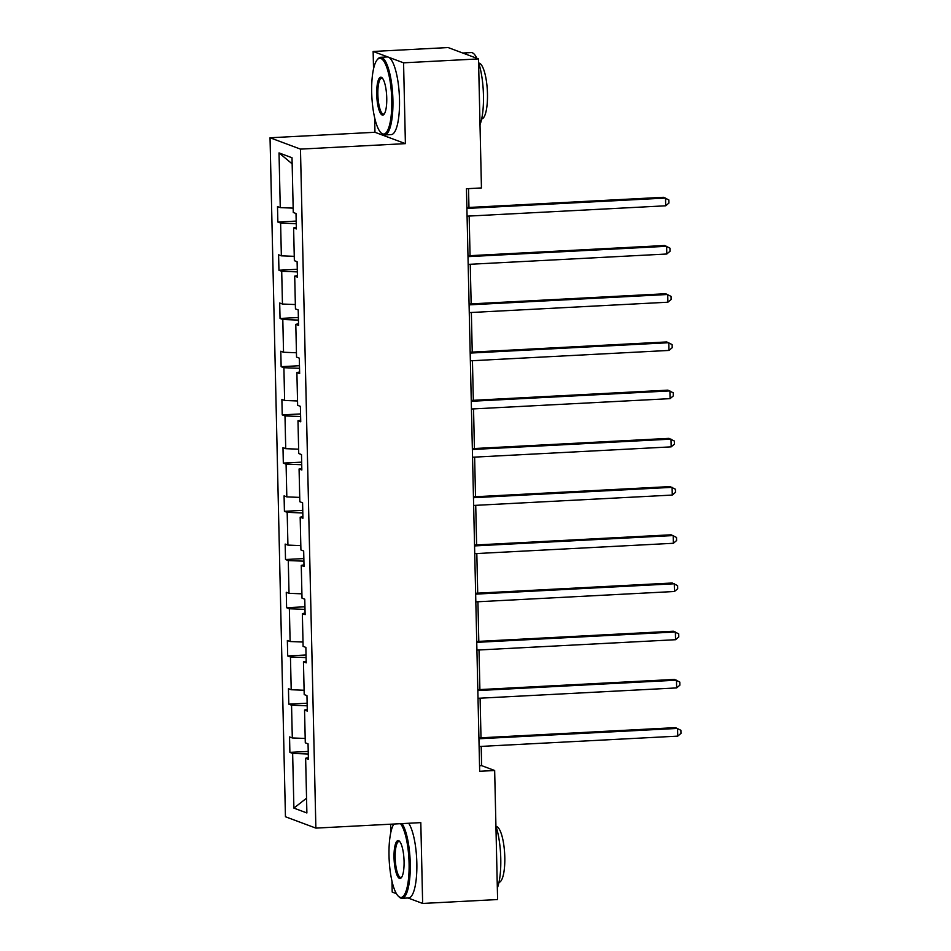 <?xml version="1.0" encoding="UTF-8"?>
<svg xmlns="http://www.w3.org/2000/svg" width="951" height="951" viewBox="0 0 951 951"><rect width="100%" height="100%" fill="white"/><g stroke="black" fill="none" stroke-linecap="round" stroke-linejoin="round"><path stroke-width="1.43" d="M390.671 824.208L390.849 832.268M391.955 881.078L392.204 892.086L396.412 893.655M270.036 137.764L285.443 816.754L315.875 828.107L300.468 149.117L270.036 137.764L374.967 132.284L405.399 143.637L403.569 62.825L373.137 51.461L373.529 68.9M374.635 117.722L374.967 132.284M373.137 51.461L448.087 47.55L478.519 58.914L403.569 62.825M408.003 897.982L422.648 903.45L497.599 899.539L494.663 770.512L481.634 765.638L481.194 746.392M308.279 754.024L292.646 753.406L289.889 752.372L308.219 751.421M306.555 798.186L293.895 808.112L292.646 753.406M305.2 738.463L292.302 737.952L289.544 736.918L289.889 752.372M292.302 737.952L291.553 705.19L288.795 704.168L307.125 703.205M304.106 690.248L291.208 689.737L288.45 688.714L288.795 704.168M291.208 689.737L290.459 656.975L287.701 655.952L306.032 654.989M303.012 642.032L290.114 641.533L287.357 640.498L287.701 655.952M290.114 641.533L289.366 608.771L286.608 607.737L304.938 606.786M301.919 593.828L289.021 593.317L286.263 592.283L286.608 607.737M289.021 593.317L288.272 560.555L285.514 559.521L303.844 558.57M300.825 545.612L287.927 545.101L285.169 544.079L285.514 559.521M287.927 545.101L287.178 512.339L284.42 511.317L302.751 510.354M299.72 497.397L286.822 496.886L284.076 495.863L284.42 511.317M286.822 496.886L286.085 464.136L283.327 463.101L301.657 462.15M298.626 449.181L285.728 448.682L282.982 447.648L283.327 463.101M285.728 448.682L284.991 415.92L282.233 414.886L300.564 413.935M297.532 400.977L284.634 400.466L281.888 399.432L282.233 414.886M284.634 400.466L283.897 367.704L281.139 366.682L299.47 365.719M296.439 352.762L283.541 352.25L280.795 351.228L281.139 366.682M283.541 352.25L282.804 319.488L280.046 318.466L298.376 317.503M295.345 304.546L282.447 304.035L279.701 303.012L280.046 318.466M282.447 304.035L281.71 271.285L278.952 270.25L297.283 269.299M294.251 256.33L281.353 255.831L278.595 254.797L278.952 270.25M281.353 255.831L280.616 223.069L277.858 222.035L296.189 221.084M293.158 208.126L280.26 207.615L277.502 206.581L277.858 222.035M280.26 207.615L279.023 152.909L292.016 157.759L293.265 212.465L296.011 213.499L296.367 228.941L293.609 227.919L294.358 260.681L297.104 261.703L297.461 277.157L294.703 276.135L295.452 308.897L298.198 309.919L298.555 325.373L295.797 324.339L296.546 357.1L299.292 358.135L299.648 373.588L296.89 372.554L297.639 405.316L300.385 406.339L300.742 421.792L297.984 420.77L298.733 453.532L301.491 454.554L301.836 470.008L299.078 468.986L299.827 501.736L302.584 502.77L302.929 518.224L300.171 517.189L300.92 549.951L303.678 550.986L304.023 566.439L301.265 565.405L302.014 598.167L304.772 599.189L305.116 614.643L302.359 613.621L303.107 646.383L305.865 647.405L306.21 662.859L303.452 661.825L304.201 694.587L306.959 695.621L307.304 711.075L304.546 710.04L305.295 742.802L308.053 743.837L308.397 759.278L305.64 758.256L306.888 812.962L293.895 808.112M478.519 58.914L481.444 187.941L466.454 188.726L479.673 771.285L494.663 770.512M307.268 709.458L304.546 710.04M307.185 705.808L291.553 705.19M306.174 661.254L303.452 661.825M306.091 657.593L290.459 656.975M305.081 613.038L302.359 613.621M304.998 609.377L289.366 608.771M303.987 564.823L301.265 565.405M303.904 561.173L288.272 560.555M302.894 516.619L300.171 517.189M302.81 512.958L287.178 512.339M301.8 468.403L299.078 468.986M301.717 464.742L286.085 464.136M300.706 420.187L297.984 420.77M300.623 416.538L284.991 415.92M299.613 371.972L296.89 372.554M299.529 368.322L283.897 367.704M298.519 323.768L295.797 324.339M298.436 320.107L282.804 319.488M297.425 275.552L294.703 276.135M297.342 271.891L281.71 271.285M296.332 227.337L293.609 227.919M296.248 223.687L280.616 223.069M422.648 903.45L420.806 822.627L315.875 828.107M405.399 143.637L300.468 149.117M481.004 737.798L480.1 698.177M479.898 689.582L479.007 649.973M478.805 641.366L477.913 601.757M477.711 593.162L476.82 553.541M476.617 544.947L475.726 505.338M475.524 496.731L474.632 457.122M474.43 448.515L473.539 408.906M473.336 400.312L472.445 360.691M472.243 352.096L471.351 312.487M471.149 303.88L470.258 264.271M470.056 255.664L469.164 216.055M468.962 207.461L468.534 188.619M479.554 765.745L481.634 765.638M292.159 163.857L279.023 152.909M308.362 757.674L305.64 758.256M466.905 208.435L665.534 198.07L665.7 205.796L467.084 216.162M466.882 207.568L663.477 197.297L668.862 199.96L668.933 203.05L665.7 205.796M391.764 99.914A37.933 9.89 -93 0 0 377.155 59.83A37.933 9.89 -93 0 0 371.698 92.425A37.933 9.89 -93 0 0 380.971 132.783A37.933 9.89 -93 0 0 391.764 99.914M377.155 59.83L377.951 58.891A38.872 10.128 87 0 1 380.602 57.298A38.872 10.128 87 0 1 392.918 99.962A38.872 10.128 87 0 1 384.656 134.935A38.872 10.128 87 0 1 381.85 133.639L380.971 132.783M386.748 98.036A18.972 4.945 87 0 1 384.014 114.334A18.972 4.945 87 0 1 376.715 94.292A18.972 4.945 87 0 1 382.112 77.851A18.972 4.945 87 0 1 386.748 98.036M382.552 78.362A18.033 4.696 -93 0 0 381.684 78.113A18.033 4.696 -93 0 0 377.856 94.339A18.033 4.696 -93 0 0 383.574 114.132A18.033 4.696 -93 0 0 384.406 113.787M462.947 53.101A38.872 10.128 87 0 1 463.648 52.971L471.149 52.578A38.872 10.128 87 0 1 476.867 58.296M478.603 62.683A38.872 10.128 87 0 1 483.453 95.231A38.872 10.128 87 0 1 480.017 124.688M463.648 52.971A38.872 10.128 87 0 1 466.679 54.492M478.733 63.075A27.983 7.299 87 0 1 487.471 93.792A27.983 7.299 87 0 1 481.658 118.97M380.602 57.298L387.2 56.953A38.872 10.128 87 0 1 399.503 99.617A38.872 10.128 87 0 1 391.253 134.59L384.656 134.935M393.857 824.042A37.933 9.89 -93 0 0 389.018 855.781A37.933 9.89 -93 0 0 398.291 896.151A37.933 9.89 -93 0 0 409.085 863.27A37.933 9.89 -93 0 0 400.526 823.697M402.083 823.614A38.872 10.128 87 0 1 410.238 863.318A38.872 10.128 87 0 1 401.976 898.303A38.872 10.128 87 0 1 399.17 897.007L398.291 896.151M404.068 861.404A18.972 4.945 87 0 1 401.334 877.702A18.972 4.945 87 0 1 394.035 857.659A18.972 4.945 87 0 1 399.432 841.219A18.972 4.945 87 0 1 404.068 861.404M399.884 841.73A18.033 4.696 -93 0 0 399.016 841.469A18.033 4.696 -93 0 0 395.188 857.707A18.033 4.696 -93 0 0 400.894 877.5A18.033 4.696 -93 0 0 401.726 877.155M495.923 826.05A38.872 10.128 87 0 1 500.773 858.598A38.872 10.128 87 0 1 497.337 888.044M496.065 826.443A27.983 7.299 87 0 1 504.791 857.16A27.983 7.299 87 0 1 498.978 882.338M408.68 823.269A38.872 10.128 87 0 1 416.835 862.973A38.872 10.128 87 0 1 408.573 897.958L401.976 898.303M467.999 256.651L666.627 246.285L666.794 254.012L468.177 264.378M467.975 255.783L664.571 245.513L669.956 248.163L670.027 251.254L666.794 254.012M469.093 304.867L667.721 294.489L667.887 302.216L469.271 312.594M469.069 303.987L665.664 293.728L671.049 296.379L671.121 299.47L667.887 302.216M470.186 353.083L668.815 342.705L668.993 350.432L470.365 360.809M470.163 352.203L666.758 341.944L672.143 344.595L672.214 347.686L668.993 350.432M471.28 401.286L669.908 390.92L670.086 398.647L471.458 409.013M471.256 400.419L667.852 390.148L673.237 392.799L673.308 395.889L670.086 398.647M472.374 449.502L671.002 439.136L671.18 446.863L472.552 457.229M472.35 448.634L668.945 438.363L674.33 441.014L674.402 444.105L671.18 446.863M473.467 497.718L672.095 487.34L672.274 495.067L473.646 505.445M473.443 496.838L670.039 486.579L675.424 489.23L675.495 492.321L672.274 495.067M474.561 545.922L673.189 535.556L673.367 543.283L474.739 553.648M474.549 545.054L671.133 534.795L676.518 537.446L676.589 540.537L673.367 543.283M475.655 594.137L674.283 583.771L674.461 591.498L475.833 601.864M475.643 593.269L672.226 582.999L677.611 585.65L677.683 588.74L674.461 591.498M476.748 642.353L675.376 631.987L675.555 639.714L476.926 650.08M476.736 641.473L673.32 631.214L678.705 633.865L678.776 636.956L675.555 639.714M477.842 690.569L676.47 680.191L676.648 687.918L478.02 698.296M477.83 689.689L674.414 679.43L679.799 682.081L679.87 685.172L676.648 687.918M478.935 738.772L677.564 728.407L677.742 736.133L479.114 746.499M478.924 737.905L675.507 727.634L680.892 730.297L680.964 733.376L677.742 736.133"/></g></svg>
